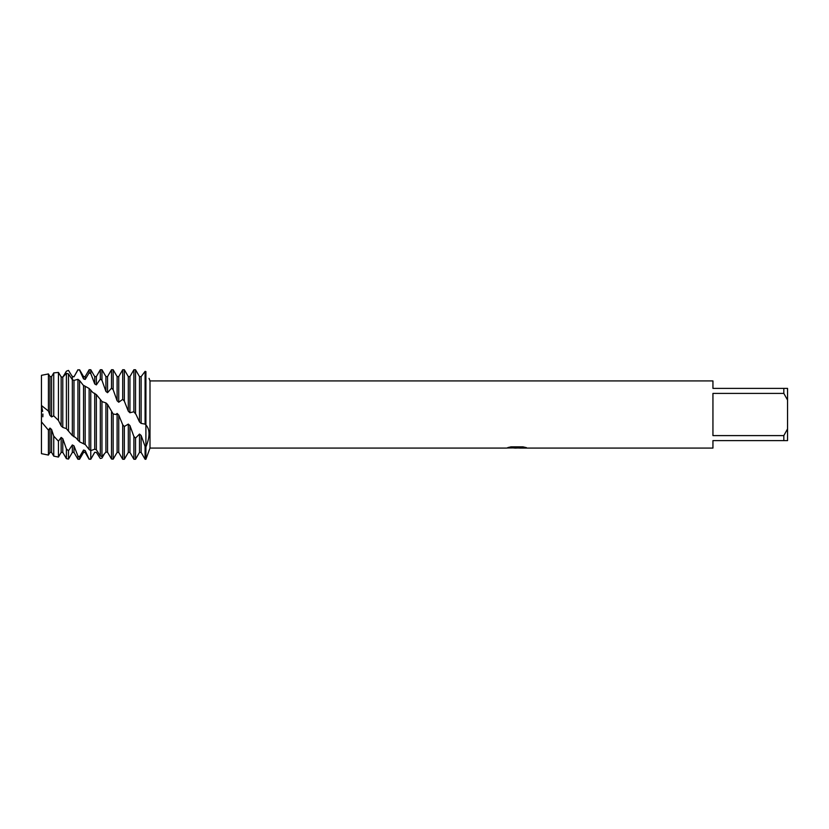 <?xml version="1.0" encoding="UTF-8"?>
<svg xmlns="http://www.w3.org/2000/svg" width="829" height="829" viewBox="0 0 829 829"><rect width="100%" height="100%" fill="white"/><g stroke="black" fill="none" stroke-linecap="round" stroke-linejoin="round"><path stroke-width="1.24" d="M104.309 453.991L101.957 458.105L100.319 458.489L96.361 452.385L94.724 452.302L90.765 459.193L89.128 459.059L85.169 450.551L83.532 450.043L83.532 452.406L79.574 459.266L79.574 456.727L77.936 456.074L73.978 445.847L72.341 444.945L72.341 452.406L68.486 459.079L68.486 450.758L66.403 448.935L62.786 438.645L61.149 437.411L61.149 452.406L58.455 457.069L58.455 441.204L53.75 436.158L51.595 429.515L49.958 428.065L49.958 452.406L48.424 455.069L41.45 453.67L41.45 375.33L48.424 373.931L48.424 411.049L49.958 415.35L49.958 376.594L48.424 373.931M516.964 448.002L513.814 448.002M516.343 448.074L514.913 448.074M783.819 435.598L712.94 435.598L712.94 393.402L783.819 393.402L787.55 400.055L787.55 428.945L783.819 435.598L783.819 440.613L712.94 440.613L712.94 448.074L519.545 448.074L526.032 447.536M783.819 393.402L783.819 388.386L712.94 388.386L712.94 380.925L149.997 380.925L149.997 448.074L145.904 459.266L145.904 371.579C150.049 380.666 150.049 380.666 145.904 371.579C150.049 380.666 150.049 380.666 145.904 371.579L145.085 371.361L141.127 376.667L139.49 376.604L135.531 369.755L134.288 369.734M508.177 447.484L517.555 447.556L506.063 448.074L149.997 448.074M517.555 447.556L507.887 447.556M507.897 447.556L511.037 446.852L522.954 446.852L526.415 447.639L519.431 448.054M149.044 378.356L149.997 380.925M62.952 376.936L66.403 371.195L68.486 370.397L72.341 376.687L73.978 376.812L77.936 369.734L79.574 370.128L83.532 378.894L85.169 379.454L85.169 376.594L89.128 369.734L89.128 372.843L90.765 373.558L94.724 383.941L96.361 384.894L96.361 376.594L100.319 369.734L100.319 379.091L101.957 380.262L105.915 391.433L107.552 392.697L107.552 376.594L111.511 369.734L111.511 388.169L113.148 389.692L117.107 400.77L118.744 402.241L118.744 376.594L122.702 369.734L122.702 399.36L124.34 401.112L128.298 411.194L129.935 412.759L129.935 376.594L133.894 369.734L133.894 411.744L136.049 414.5L139.49 421.93L141.127 423.401L145.085 424.127L145.904 424.956C150.049 429.381 150.049 436.717 145.904 446.966L145.085 446.416L145.085 459.266L145.904 459.266L145.904 371.579M507.099 448.002L516.809 447.857M42.673 411.433L41.45 405.495L41.45 421.847L41.45 375.33M787.55 400.055L787.55 388.386L783.819 388.386M783.819 440.613L787.55 440.613L787.55 428.945M41.45 405.495L48.424 411.049M49.958 415.35L51.595 416.914L51.595 376.594L53.75 372.884L53.75 415.857L58.455 420.448L58.455 372.439L53.75 372.884M51.595 416.914L53.75 415.857M139.49 421.93L139.49 376.604M141.127 423.401L141.127 376.667M145.085 446.416L141.127 435.443L139.49 434.075L139.49 452.406L135.531 459.266L133.894 459.266L133.894 436.5L129.935 425.598L128.298 424.096L124.34 426.52L122.702 424.728L122.702 459.266L124.34 459.266L124.34 426.52M135.531 459.266L135.531 438.106L133.894 436.5M135.531 413.619L135.531 369.755M145.085 371.361L145.085 424.127M122.702 369.734L124.34 369.734L124.34 401.112M122.702 424.728L118.744 415.028L118.744 452.406L117.107 452.406L117.107 413.453L115.853 414.5L113.148 413.972L107.552 404.407L105.915 402.904L102.133 401.661L96.361 394.594L92.796 392.469L89.128 388.48L83.18 385.153L79.574 380.511L77.936 379.33L73.978 380.387M117.107 413.453L118.195 414.5M58.455 420.448L61.149 425.919L62.786 427.401L66.32 428.593L72.341 435.567L75.688 437.598L79.574 441.826L85.335 444.613L89.128 449.525L90.765 450.655L94.724 449.194L96.361 449.795L100.319 455.929L101.957 456.592L105.915 452.074L107.552 452.251L111.511 459.017L113.148 459.173L113.148 413.972M113.148 459.173L117.107 452.406M111.511 369.734L113.148 369.734L113.148 389.692M107.552 452.251L107.552 404.407M111.511 412.127L111.511 459.017M105.915 452.074L105.915 402.904M101.957 456.592L101.957 401.474M100.319 369.734L101.957 369.734L101.957 380.262M96.361 449.795L96.361 394.583M100.319 399.713L100.319 455.929M94.724 452.302L96.361 452.385M94.724 449.194L94.724 393.278M94.724 452.406L90.765 459.266L90.765 390.013M90.765 459.266L89.128 459.059M89.128 369.734L90.765 369.734L90.765 373.558M85.169 444.52L85.169 386.355M89.128 388.48L89.128 449.525M83.532 443.546L83.532 385.33M79.574 441.826L79.574 380.511M79.574 459.266L77.936 459.266L77.936 456.074M77.936 369.734L79.574 370.128M73.978 436.862L73.978 380.376L72.341 379.723L68.486 373.91L66.403 373.34L62.786 377.133L61.149 376.894L58.455 372.439M77.936 379.33L77.936 440.334M72.341 435.567L72.341 379.723M68.486 430.904L68.486 373.91M68.486 459.079L66.403 458.655L66.403 448.935M62.786 427.401L62.786 377.122M66.403 373.34L66.403 428.676M61.149 425.919L61.149 376.894M58.455 457.069L53.75 456.126L53.75 436.158M48.424 455.069L48.424 430.127L41.45 421.847L41.45 453.67M83.532 450.043L79.574 456.727M72.341 444.945L68.486 450.758M61.149 437.411L58.455 441.204M49.958 428.065L48.424 430.127M42.849 416.769L42.901 414.023M139.49 434.075L135.531 438.106M73.978 376.812L77.936 369.921M85.169 379.454L89.128 372.843M96.361 384.894L100.319 379.091M107.552 392.697L111.511 388.169M118.744 402.241L122.702 399.36M129.935 412.759L133.894 411.744M49.958 452.406L51.595 452.406L51.595 429.515M61.149 452.406L62.786 452.406L62.786 438.645M72.341 379.661L72.341 376.594L71.491 375.112M72.341 452.406L73.978 452.406L73.978 445.857M83.532 378.884L83.532 376.594L79.574 369.734M83.532 452.406L85.169 452.406L85.169 450.561M94.724 383.941L94.724 376.594L90.765 369.734M105.915 391.433L105.915 376.594L101.957 369.734M117.107 400.77L117.107 376.594L113.148 369.734M128.298 411.194L128.298 376.594L124.34 369.734M124.34 459.266L128.298 452.406L128.298 424.096M128.298 452.406L129.935 452.406L129.935 425.598M139.49 452.406L141.127 452.406L141.127 435.443M516.374 448.002L519.431 448.002M96.361 452.406L96.713 453.017M51.595 452.406L53.75 456.126M62.786 452.406L66.403 458.655M72.341 376.594L73.978 376.594M73.978 452.406L77.936 459.266M83.532 376.594L85.169 376.594M85.169 452.406L89.128 459.266M94.724 376.594L96.361 376.594M105.915 376.594L107.552 376.594M117.107 376.594L118.744 376.594M118.744 452.406L122.702 459.266M128.298 376.594L129.935 376.594M129.935 452.406L133.894 459.266M141.127 452.406L145.085 459.266M49.958 376.594L51.595 376.594"/></g></svg>
